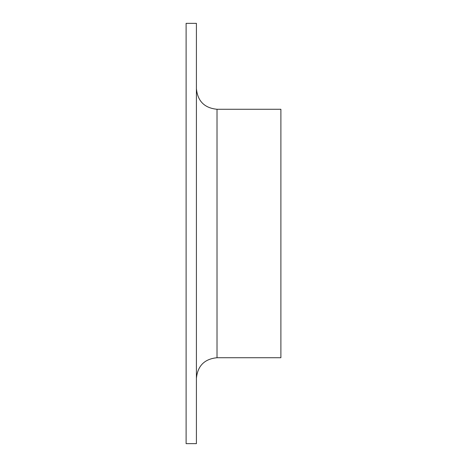 <?xml version="1.0" encoding="UTF-8"?>
<svg xmlns="http://www.w3.org/2000/svg" width="467" height="467" viewBox="0 0 467 467"><rect width="100%" height="100%" fill="white"/><g stroke="black" fill="none" stroke-linecap="round" stroke-linejoin="round"><path stroke-width="0.7" d="M186.111 443.65L186.111 23.35L196.414 23.35L196.414 443.65L186.111 443.65M196.414 378.34C197.634 365.824 204.505 358.96 217.015 357.734L280.889 357.734L280.889 109.266L217.015 109.266C204.505 108.04 197.634 101.176 196.414 88.66M217.015 357.734L217.015 109.266"/></g></svg>
